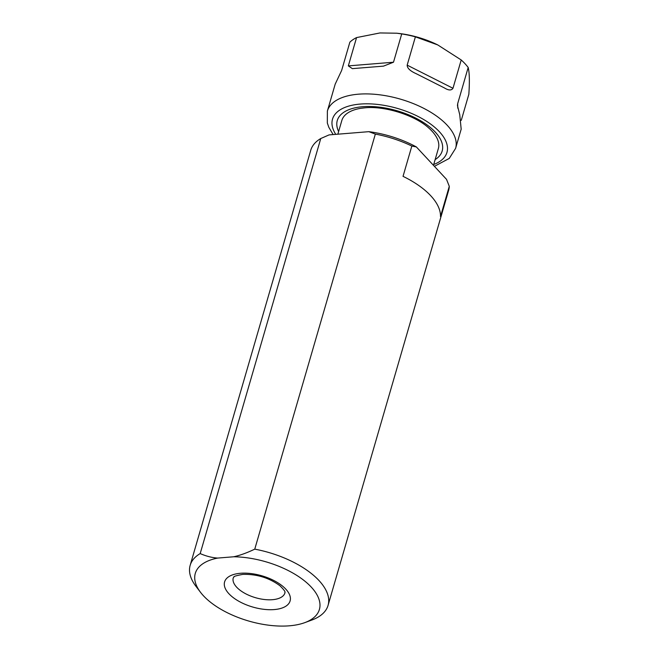 <?xml version="1.0" encoding="UTF-8"?>
<svg xmlns="http://www.w3.org/2000/svg" width="659" height="659" viewBox="0 0 659 659"><rect width="100%" height="100%" fill="white"/><g stroke="black" fill="none" stroke-linecap="round" stroke-linejoin="round"><path stroke-width="0.99" d="M337.853 134.189L341.823 120.515A50.257 23.979 16.2 0 1 360.951 108.298A50.257 23.979 16.2 0 1 364.872 107.821M360.951 108.298L365.028 107.812C384.947 105.753 415.195 115.424 428.745 127.994A50.257 23.979 16.2 0 1 438.35 148.563L433.474 165.335M353.595 68.536L383.497 66.131L393.497 62.218L348.331 65.892L352.392 68.66L353.595 68.536M335.2 84.13L341.642 70.472L349.871 42.168A66.773 31.863 16.2 0 1 356.56 37.588L348.331 65.892M461.176 129.172L459.751 114.732L457.461 105.613L457.675 103.661L468.187 67.473C469.488 72.696 469.702 81.634 468.837 94.286L461.267 120.35M468.187 67.473A66.773 31.863 -163.8 0 0 461.209 59.969L452.98 88.281C451.407 90.596 448.573 90.489 444.479 87.977L444.553 88.018M415.936 73.561L444.479 87.977M416.027 73.61C410.153 70.983 407.196 68.157 407.171 65.142L415.392 36.838A66.773 31.863 -163.8 0 0 401.726 33.914L393.497 62.218M356.56 37.588L379.955 32.95L396.71 33.205L401.726 33.914M415.392 36.838L437.741 44.919L461.209 59.969M416.364 146.941L446.522 179.355L449.281 186.308A71.798 34.26 16.2 0 1 448.639 190.352L328.058 605.399A71.798 34.26 16.2 0 1 311.814 620.053L304.787 622.64A64.615 30.833 -163.8 0 0 308.231 584.072A64.615 30.833 -163.8 0 0 233.723 556.773C240.074 555.364 247.092 552.819 254.761 549.145L375.342 134.09A71.798 34.26 16.2 0 1 411.834 146.051L416.364 146.941A68.206 32.546 16.2 0 0 368.826 131.668L329.055 134.906L320.768 138.53A71.798 34.26 16.2 0 0 310.743 150.285L190.163 565.34A71.798 34.26 16.2 0 1 200.188 553.585L320.768 138.53M368.826 131.668L375.342 134.09M411.834 146.051L403.036 176.348A71.798 34.26 16.2 0 1 440.484 216.597L449.281 186.308M254.761 549.145A71.798 34.26 16.2 0 1 328.058 605.399M233.723 556.773L217.709 558.074A64.615 30.833 -163.8 0 0 200.567 592.367L196.02 586.411A71.798 34.26 16.2 0 1 190.163 565.34M200.188 553.585C206.086 556.171 211.926 557.671 217.709 558.074M200.567 592.367A64.615 30.833 -163.8 0 0 304.787 622.64M435.146 159.593A54.615 26.055 -163.8 0 0 427.238 125.07A54.615 26.055 -163.8 0 0 362.689 106.717A54.615 26.055 16.2 0 0 338.619 131.553M335.752 134.354A59.59 28.436 16.2 0 1 360.226 104.073A59.59 28.436 -163.8 0 1 433.877 126.586A59.59 28.436 -163.8 0 1 433.729 164.478M333.133 134.568L328.841 127.335L327.325 123.011L327.366 111.091A66.773 31.863 16.2 0 1 358.43 94.188A66.773 31.863 16.2 0 1 427.304 110.234A66.773 31.863 16.2 0 1 455.608 148.349L461.234 128.975M437.131 44.623C424.898 38.741 412.032 35.001 398.538 33.411A59.104 28.205 16.2 0 1 437.131 44.623L437.741 44.919M457.675 103.661L457.783 108.158M452.98 88.281L407.171 65.142M274.235 609.575A34.103 16.269 -163.8 0 0 285.775 589.113A34.103 16.269 -163.8 0 0 240.469 573.281A34.103 16.269 -163.8 0 0 228.92 593.743A34.103 16.269 -163.8 0 0 274.235 609.575M272.439 599.698A26.92 12.851 -163.8 0 0 284.96 592.878C284.095 592.194 287.604 593.289 279.91 585.727C269.144 577.803 256.771 574.022 242.809 574.376C236.227 575.636 233.278 576.51 233.961 577.012L233.253 577.852A26.92 12.851 -163.8 0 0 244.67 593.224A26.92 12.851 -163.8 0 0 272.439 599.698M327.366 111.091L335.283 83.841M434.405 166.332L449.249 158.44L455.608 148.349M398.538 33.411L396.71 33.205"/></g></svg>
